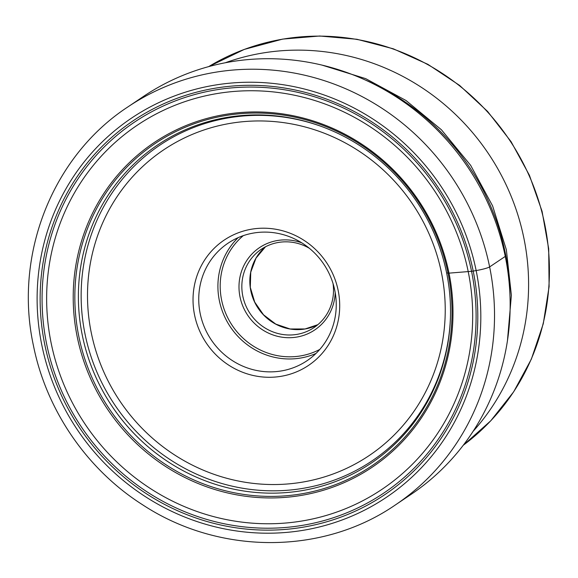 <?xml version="1.0" encoding="UTF-8"?>
<svg xmlns="http://www.w3.org/2000/svg" width="578" height="578" viewBox="0 0 578 578"><rect width="100%" height="100%" fill="white"/><g stroke="black" fill="none" stroke-linecap="round" stroke-linejoin="round"><path stroke-width="0.87" d="M505.266 256.401A239.776 229.661 56.1 0 1 411.088 494.371L395.46 504.883A239.776 229.661 -123.9 0 0 489.631 266.913L505.266 256.401A239.776 229.661 56.1 0 0 143.51 96.41L127.875 106.923C52.54 156.212 13.735 254.342 33.372 345.312C46.218 409.925 86.707 469.155 142.239 504.551C218.766 555.068 322.394 555.306 395.46 504.883M446.613 272.874A191.607 183.522 56.1 0 1 364.819 467.226A191.607 183.522 56.1 0 1 82.286 335.189A191.607 183.522 -123.9 0 1 151.183 149.507A191.607 183.522 -123.9 0 1 446.613 272.874L448.044 273.148A3.959 0.448 -11.5 0 0 449.005 273.141L468.202 271.588A219.351 210.096 56.1 0 1 303.103 520.807A219.351 210.096 56.1 0 1 51.117 342.927A219.351 210.096 -123.9 0 1 216.208 93.701A219.351 210.096 -123.9 0 1 468.202 271.588L471.547 271.299A3.721 0.419 -11.5 0 0 473.201 271.075L476.156 270.569A11.329 1.286 -11.5 0 0 489.631 266.913A239.776 229.661 -123.9 0 0 127.875 106.923M473.093 431.347A228.375 218.744 -123.9 0 0 498.561 170.134A228.375 218.744 -123.9 0 0 261.574 53.212A228.375 218.744 -123.9 0 0 225.268 62.778M333.036 283.552A47.201 45.207 56.1 0 1 314.013 327.582A47.201 45.207 56.1 0 1 297.027 334.366A47.201 45.207 56.1 0 1 245.614 305.213A47.201 45.207 56.1 0 1 261.343 249.248A47.201 45.207 56.1 0 1 278.329 242.464A47.201 45.207 56.1 0 1 309.295 248.244M335.211 292.627A49.556 47.468 56.1 0 1 296.933 337.046A49.556 47.468 56.1 0 1 240 296.854A49.556 47.468 56.1 0 1 277.296 240.542A49.556 47.468 56.1 0 1 301.709 242.811M281.515 370.917A70.798 67.814 56.1 0 1 204.402 327.184A70.798 67.814 56.1 0 1 227.985 243.237A70.798 67.814 56.1 0 1 253.467 233.057A70.798 67.814 56.1 0 1 330.587 276.79A70.798 67.814 56.1 0 1 306.997 360.737A70.798 67.814 56.1 0 1 281.515 370.917M251.408 229.22A75.523 72.337 56.1 0 1 338.166 290.459A75.523 72.337 56.1 0 1 281.327 376.271A75.523 72.337 56.1 0 1 194.569 315.024A75.523 72.337 56.1 0 1 251.408 229.22M41.775 344.871A228.447 218.809 -123.9 0 0 304.216 530.127A228.447 218.809 -123.9 0 0 476.156 270.569A228.447 218.809 -123.9 0 0 213.716 85.313A228.447 218.809 -123.9 0 0 41.775 344.871M44.73 344.365A225.333 215.832 56.1 0 1 214.33 88.34A225.333 215.832 56.1 0 1 473.201 271.075A225.333 215.832 56.1 0 1 303.602 527.1A225.333 215.832 56.1 0 1 44.73 344.365M448.044 273.148A194.194 186 56.1 0 1 301.889 493.785A194.194 186 56.1 0 1 78.796 336.302A194.194 186 56.1 0 1 224.958 115.665A194.194 186 56.1 0 1 448.044 273.148M77.199 336.736A195.537 187.286 -123.9 0 0 301.832 495.31A195.537 187.286 -123.9 0 0 449.005 273.141A195.537 187.286 -123.9 0 0 224.372 114.574A195.537 187.286 -123.9 0 0 77.199 336.736M471.547 271.299A223.469 214.041 56.1 0 1 303.349 525.2A223.469 214.041 56.1 0 1 46.63 343.975A223.469 214.041 56.1 0 1 214.821 90.074A223.469 214.041 56.1 0 1 471.547 271.299M364.335 79.576A232.645 222.833 56.1 0 1 510.006 296.218M208.665 66.629A228.375 218.744 56.1 0 1 282.302 39.225A228.375 218.744 56.1 0 1 282.396 39.21A228.375 218.744 56.1 0 1 529.08 175.474A228.375 218.744 56.1 0 1 463.253 445.27L490.78 420.777L513.69 391.79L531.355 359.14L543.269 323.752L549.1 286.616L548.695 248.786L542.07 211.317L529.412 175.279L511.075 141.661L487.586 111.424L459.589 85.4L427.879 64.331L393.336 48.812L356.937 39.275L319.699 36.009L282.678 39.094L244.313 49.405L208.658 66.636M317.864 324.67L305.076 328.969L290.12 328.99L275.749 324.092L263.503 314.793L254.703 302.092L250.296 287.345L250.751 272.151L256.003 258.135L265.49 246.777A47.201 45.207 -123.9 0 0 254.638 302.135A47.201 45.207 -123.9 0 0 305.018 328.99A47.201 45.207 -123.9 0 0 317.857 324.677M319.8 349.423A68.912 66.008 -123.9 0 1 300.762 355.882A68.912 66.008 -123.9 0 1 300.697 355.896A68.912 66.008 56.1 0 1 227.118 316.477A68.912 66.008 56.1 0 1 243.295 235.643M238.15 237.645A70.798 67.814 -123.9 0 0 226.121 319.735A70.798 67.814 -123.9 0 0 300.618 358.035A70.798 67.814 -123.9 0 0 300.69 358.028A70.798 67.814 -123.9 0 0 316.007 353.433M229.885 123.432A184.18 176.413 -123.9 0 0 91.259 332.697A184.18 176.413 -123.9 0 0 302.85 482.059A184.18 176.413 -123.9 0 0 441.476 272.794A184.18 176.413 -123.9 0 0 229.885 123.432M322.329 126.777A190.191 182.171 -123.9 0 0 228.18 117.919A190.191 182.171 -123.9 0 0 85.024 334.019A190.191 182.171 -123.9 0 0 303.522 488.258A190.191 182.171 -123.9 0 0 450.435 317.315M322.184 65.162L365.715 78.651L405.98 100.485L441.419 129.775L470.673 165.373L492.601 205.891L506.357 249.761L511.378 295.293L507.448 340.695"/></g></svg>
